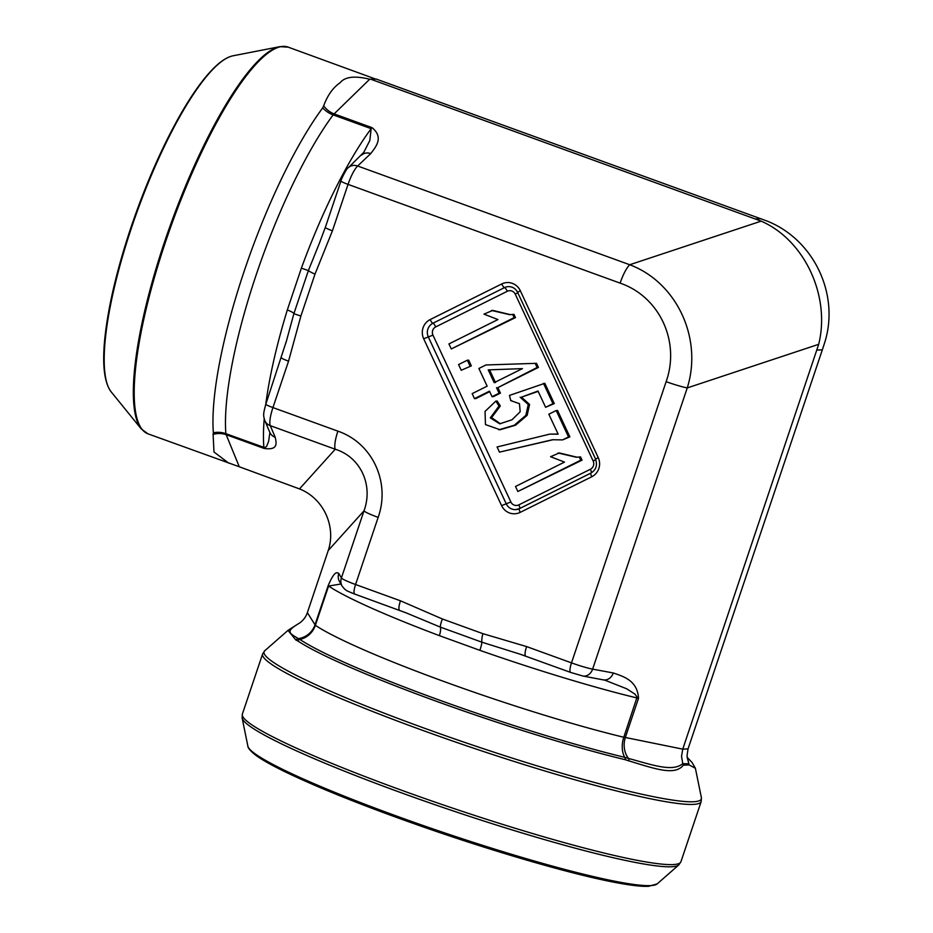 <?xml version="1.0" encoding="UTF-8"?>
<svg xmlns="http://www.w3.org/2000/svg" width="933" height="933" viewBox="0 0 933 933"><rect width="100%" height="100%" fill="white"/><g stroke="black" fill="none" stroke-linecap="round" stroke-linejoin="round"><path stroke-width="1.4" d="M471.328 365.853L461.24 370.273L458.581 364.558L467.34 360.208L468.669 360.15L471.328 365.853L461.24 370.273M491.434 310.444L509.768 314.689L513.978 314.363L515.482 317.593L451.28 348.942L448.948 343.927L497.93 319.553L483.994 314.141L492.752 310.386L510.421 314.654M549.7 434.137L558.156 434.172L548.826 414.205L556.208 410.52L568.535 436.924L562.564 439.898L552.453 439.735L499.47 452.132L497.067 446.977L549.7 434.137L558.097 434.043M556.208 410.52L557.537 410.473L569.853 436.866L562.564 439.898M553.106 439.711L499.47 452.132M538.166 391.382L521.465 397.155L529.582 404.467L527.157 415.325L515.576 425.203L500.111 429.74L485.452 424.585L485.043 411.43L495.855 401.097L497.184 401.05L500.321 405.96L491.586 417.622L500.403 423.78M495.855 401.097L499.003 406.018L490.291 417.902L499.738 423.815L511.995 419.78L520.182 411.756L519.459 403.674L510.724 400.595L509.476 395.417L544.814 383.311L554.284 403.592L545.607 407.301L538.003 391.032L521.465 397.155M489.708 391.662L475.807 398.578L474.489 398.636L472.156 393.633L487.143 386.169L478.886 368.477L485.93 364.966L536.522 363.322L538.434 367.415L497.86 387.615L500.426 393.12L493.382 396.63L492.053 396.677L489.487 391.172L474.489 398.636M558.004 452.995L576.337 457.252L580.548 456.913L582.052 460.144L517.85 491.493L515.517 486.478L564.5 462.103L550.563 456.704L559.322 452.948L576.991 457.205M297.639 624.212L297.954 624.025C302.432 621.46 305.546 617.739 307.295 612.876L328.253 550.505C336.393 526.247 323.308 498.234 299.493 488.915L335.239 449.239L270.278 425.658L275.235 437.32C276.355 442.895 278.535 450.522 264.086 448.435L226.171 434.685L239.268 466.757L299.493 488.915M297.954 624.025C285.265 631.734 289.58 633.25 298.385 638.639A20.561 20.293 157.5 0 0 314.981 624.853L328.171 585.667C334.562 570.623 336.871 572.442 338.761 573.352A10.286 10.181 150.2 0 0 339.53 581.574M682.816 748.942L818.684 344.324L687.248 387.918L592.618 669.136L613.273 672.973C623.594 676.518 637.484 680.495 638.51 698.292L625.332 737.478L682.746 749.141L688.041 748.907L822.335 349.84L817.051 350.062M369.678 79.235L334.131 113.896A20.561 17.867 -130.8 0 1 323.681 105.837C327.506 95.376 332.964 87.667 340.09 82.745C344.942 76.739 354.797 75.573 369.678 79.235L376.279 79.083L766.693 220.911C814.322 239.548 840.481 295.586 824.212 344.09L822.335 349.84M363.73 152.429L369.818 140.498L371.159 128.672L333.151 114.887L334.131 113.896L372.045 127.658C383.871 137.384 376.116 146.551 370.728 153.583A10.286 9.003 -133.6 0 0 361.561 155.135M370.728 153.583L357.666 166.004L629.728 264.739L761.165 221.144L370.996 79.305M375.707 79.107L288.227 47.151A205.668 49.134 109.9 0 0 171.882 223.722A205.668 49.134 109.9 0 0 147.904 433.81L239.268 466.757M363.742 152.394L348.417 167.637A10.286 9.003 -133.6 0 1 357.666 166.004A20.561 4.91 109.9 0 0 348.056 184.384L332.428 230.801L314.992 274.127L300.904 315.984L288.554 361.164L272.937 407.581L337.898 431.151A20.561 4.91 109.9 0 0 335.239 449.239C360.441 457.007 373.527 485.032 363.998 510.829A20.561 1.959 18.6 0 0 378.157 517.372L355.566 584.513L400.467 600.805A10.286 2.461 109.9 0 0 399.581 610.357M666.139 381.667A20.561 1.959 18.6 0 0 687.248 387.918C702.899 338.399 676.728 282.361 629.728 264.739A20.561 4.91 109.9 0 0 620.118 283.119C659.479 296.624 680.425 341.455 666.139 381.667L571.497 662.873A20.561 1.959 18.6 0 0 592.618 669.136A10.286 8.502 100.5 0 1 582.81 676.005L570.634 672.425L520.194 654.22M761.165 221.144C804.514 239.968 830.685 296.006 818.684 344.324M323.681 105.837L322.701 107.89A20.561 15.569 -143.5 0 0 333.151 114.887A201.808 48.213 109.9 0 0 225.868 433.67L264.622 447.618L266.523 446.557L268.599 441.472L269.882 432.574M265.753 404.432A201.808 48.213 -70.1 0 1 287.306 309.989A10.286 2.064 -162.9 0 1 293.93 313.511L308.38 270.593L319.529 242.872M285.93 342.866L293.93 313.511A10.286 0.816 -165 0 0 300.904 315.984M287.306 309.989L301.394 268.121L308.38 270.593A10.286 1.131 -157.8 0 0 314.992 274.127M340.93 584.011L328.591 586.041L315.366 625.32A201.808 19.185 18.6 0 0 623.792 737.257L625.332 737.478A20.561 16.934 97.8 0 0 628.504 758.436C652.167 764.838 672.46 772.256 682.781 763.684L681.533 756.348L682.746 749.141M520.031 654.173L481.906 642.196L440.376 627.128L406.182 612.888M400.467 600.805L442.405 618.987A10.286 2.391 -66.3 0 0 440.376 627.128A10.286 3.534 -69.4 0 1 439.373 635.641A201.808 19.185 -161.4 0 1 328.591 586.041A10.286 0.98 -161.4 0 1 328.171 585.667M442.405 618.987L482.886 633.67A10.286 2.519 106.2 0 0 481.906 642.196A10.286 1.353 -70.7 0 1 479.877 650.336L439.373 635.641M295.854 640.015L288.017 630.358L264.785 650.721A230.684 21.937 18.6 0 0 437.647 732.965A230.684 21.937 18.6 0 0 689.802 801.785A230.684 21.937 18.6 0 0 693.277 801.762A230.684 21.937 18.6 0 0 701.394 797.657L695.388 768.267L689.149 764.92L683.329 765.165C674.862 776.209 654.126 768.489 629.005 760.92L625.378 759.742A214.543 20.398 -161.4 0 1 297.499 640.749L295.854 640.015A5.143 4.793 106 0 1 298.385 638.639L299.913 639.455A212.549 20.211 18.6 0 0 624.748 757.339A20.561 13.948 103.5 0 1 623.792 737.257L637.076 697.126L634.976 694.14L626.731 688.811L604.817 680.145M525.536 656.016L521.022 654.5M322.701 107.89A205.668 49.134 109.9 0 0 213.365 432.772A20.561 17.704 175.3 0 1 225.868 433.67L226.171 434.685A20.561 19.196 153.8 0 0 213.097 434.44L213.995 452.004L228.678 463.118M332.428 230.801A10.286 0.98 -161.4 0 1 325.325 227.419L340.953 180.99A10.286 0.98 -161.4 0 0 348.056 184.384L620.118 283.119M275.235 437.32A10.286 9.668 157 0 1 269.754 432.201L269.905 432.422M288.554 361.164A10.286 0.98 -161.4 0 1 281.451 357.782M613.273 672.973A10.286 8.502 100.5 0 1 603.581 679.865M307.354 612.678L315.366 625.32A20.561 19.325 123.8 0 1 299.913 639.455A5.143 4.828 123.8 0 0 297.499 640.749M525.711 656.132A10.286 2.461 -70.1 0 1 526.597 646.581L571.497 662.873A10.286 2.461 109.9 0 0 570.611 672.425A10.286 2.461 109.9 0 0 570.879 672.471M568.535 436.924L569.853 436.866M499.003 406.018L500.321 405.96M510.724 400.595L511.587 400.56M543.484 383.37L552.954 403.651L554.284 403.592M552.954 403.651L545.607 407.301M520.148 397.213L528.265 404.514L525.839 415.372L514.246 425.261L498.793 429.798M512.649 314.409L514.165 317.652L515.482 317.593M514.165 317.652L451.28 348.942M489.557 369.83L495.516 382.6M488.239 369.888L494.198 382.658L522.422 368.617L488.239 369.888M485.93 364.966L536.522 363.322M535.204 363.38L537.116 367.474L538.434 367.415M537.116 367.474L497.86 387.615M496.531 387.661L499.108 393.178L500.426 393.12M499.108 393.178L492.053 396.677M467.34 360.208L470.01 365.911M579.218 456.972L580.734 460.202L582.052 460.144M580.734 460.202L517.85 491.493M213.365 432.772L213.097 434.44M682.781 763.684L688.869 763.777L687.143 757.339M688.041 748.907L687.038 755.672L688.729 763.439M625.378 759.742A5.143 3.487 103.5 0 0 624.748 757.339L628.504 758.436A5.143 3.382 111.9 0 1 629.005 760.92M682.921 764.034L683.329 765.165M689.149 764.92L688.869 763.777M519.331 508.707A10.286 9.936 87.6 0 1 506.234 503.797L428.317 336.953L432.959 335.134L510.864 501.977A6.169 5.96 -92.4 0 0 518.83 504.87L590.402 469.252A6.169 5.96 -92.4 0 0 593.166 461.019L515.261 294.175L517.768 292.705M432.959 335.134A6.169 5.96 87.6 0 1 435.723 326.9L507.295 291.283A6.169 5.96 87.6 0 1 515.261 294.175M501.592 505.628L423.687 338.784A14.392 13.913 87.6 0 1 430.148 319.576L501.721 283.959A14.392 13.913 87.6 0 1 520.299 290.699L598.216 457.555A14.392 13.913 87.6 0 1 591.755 476.763L520.182 512.369A14.392 13.913 87.6 0 1 501.592 505.628L510.864 501.977M337.898 431.151C372.337 442.965 390.659 482.198 378.157 517.372M482.886 633.67L526.597 646.581M338.761 573.352L341.396 577.959L363.998 510.829L328.253 550.505M755.847 218.975L761.13 218.754M638.51 698.292A10.286 0.98 -161.4 0 1 637.006 697.966A201.808 19.185 -161.4 0 1 479.877 650.336M264.086 448.435A10.286 2.461 -70.1 0 1 263.876 447.467A201.808 48.213 -70.1 0 1 264.214 418.859M301.394 268.121A201.808 48.213 -70.1 0 1 371.159 128.672A10.286 2.461 109.9 0 1 372.045 127.658M519.716 508.485A4.117 0.968 63.5 0 0 518.83 504.87M590.402 469.252A4.117 0.968 -116.5 0 1 591.289 472.868M590.892 473.101L519.506 508.625A4.117 0.968 -116.5 0 0 519.401 508.648L515.611 509.628M593.166 461.019L595.686 459.561M520.182 512.369A4.117 0.968 -116.5 0 1 519.401 508.648L590.974 473.031A4.117 0.968 63.5 0 0 591.755 476.763M591.079 473.008A4.117 0.968 63.5 0 0 590.974 473.031C596.094 469.859 597.621 465.264 595.546 459.246L598.216 457.555M595.697 459.281L517.628 292.402L520.299 290.699M517.78 292.437L517.628 292.402C515.576 288.519 512.497 286.594 508.392 286.618A10.286 9.936 87.6 0 0 504.508 287.621A4.117 0.968 -116.5 0 1 501.721 283.959M507.295 291.283A4.117 0.968 63.5 0 0 504.508 287.621L432.935 323.238A4.117 0.968 -116.5 0 1 435.723 326.9M423.687 338.784L428.317 336.953A10.286 9.936 87.6 0 1 432.935 323.238A4.117 0.968 63.5 0 1 430.148 319.576M265.835 404.199A10.286 0.98 -161.4 0 0 272.937 407.581A20.561 4.91 109.9 0 0 270.278 425.658A10.286 9.668 157 0 1 264.785 420.526C263.409 415.407 262.814 415.29 265.835 404.187L286.513 340.72M339.565 581.632L342.201 586.239A10.286 10.181 150.2 0 1 341.396 577.959A20.561 1.959 18.6 0 0 355.566 584.513A10.286 2.461 109.9 0 0 354.68 594.064A10.286 2.461 109.9 0 0 354.948 594.099M693.091 804.409A231.372 21.995 -161.4 0 1 448.411 739.542A231.372 21.995 -161.4 0 1 262.605 653.963L242.347 714.142A231.372 21.995 18.6 0 0 428.165 799.709A231.372 21.995 18.6 0 0 672.833 864.588A231.372 21.995 18.6 0 0 680.927 861.742L701.184 801.564A231.372 21.995 -161.4 0 1 693.091 804.409M657.147 883.913L648.435 886.35L643.828 886.338C636.434 886.035 626.288 884.624 613.378 882.105C570.425 873.813 496.263 852.342 425.833 827.828C366.552 807.138 319.518 788.408 284.74 771.638C272.541 765.69 263.328 760.547 257.1 756.22C246.65 748.569 247.898 745.537 247.886 746.19A216.234 20.561 18.6 0 0 427.197 826.93A216.234 20.561 18.6 0 0 650.254 885.604A216.234 20.561 18.6 0 0 657.147 883.913L678.746 864.973A230.684 21.937 -161.4 0 1 671.387 866.78A230.684 21.937 -161.4 0 1 433.425 804.176A230.684 21.937 -161.4 0 1 242.137 718.037L242.347 714.142M250.825 750.354A213.564 20.304 18.6 0 0 434.451 830.79A213.564 20.304 18.6 0 0 647.327 886.175M111.132 391.802C102.805 380.734 102.595 358.26 105.091 335.845C108.683 304.473 117.29 268.377 130.923 227.524C145.466 184.722 162.004 146.994 180.547 114.351C191.557 95.201 201.971 80.46 211.803 70.127C219.605 61.905 226.696 57.135 233.075 55.793A180.547 43.14 109.9 0 0 131.471 227.862A180.547 43.14 109.9 0 0 111.132 391.802L141.221 428.877A205.388 49.076 -70.1 0 1 171.007 223.395A205.388 49.076 -70.1 0 1 279.935 46.65L288.227 47.151M320.229 241.134L319.518 242.872M405.097 612.456L405.937 612.794M348.417 167.637C346.598 167.823 340.3 181.27 340.953 180.99M325.325 227.407L319.413 243.151M269.742 432.189L264.785 420.526M582.81 676.005L605.237 680.25M342.201 586.239L344.802 589.283C347.158 590.694 344.009 589.784 354.703 594.064L406.007 612.818M247.886 746.19L242.137 718.037M262.605 653.963L264.785 650.721M701.184 801.564L701.394 797.657M678.746 864.973L680.927 861.742M233.075 55.793L279.935 46.65M695.377 768.232L692.064 762.483L687.131 757.304M297.347 624.399L288.087 630.3M141.221 428.877L147.904 433.81"/></g></svg>
